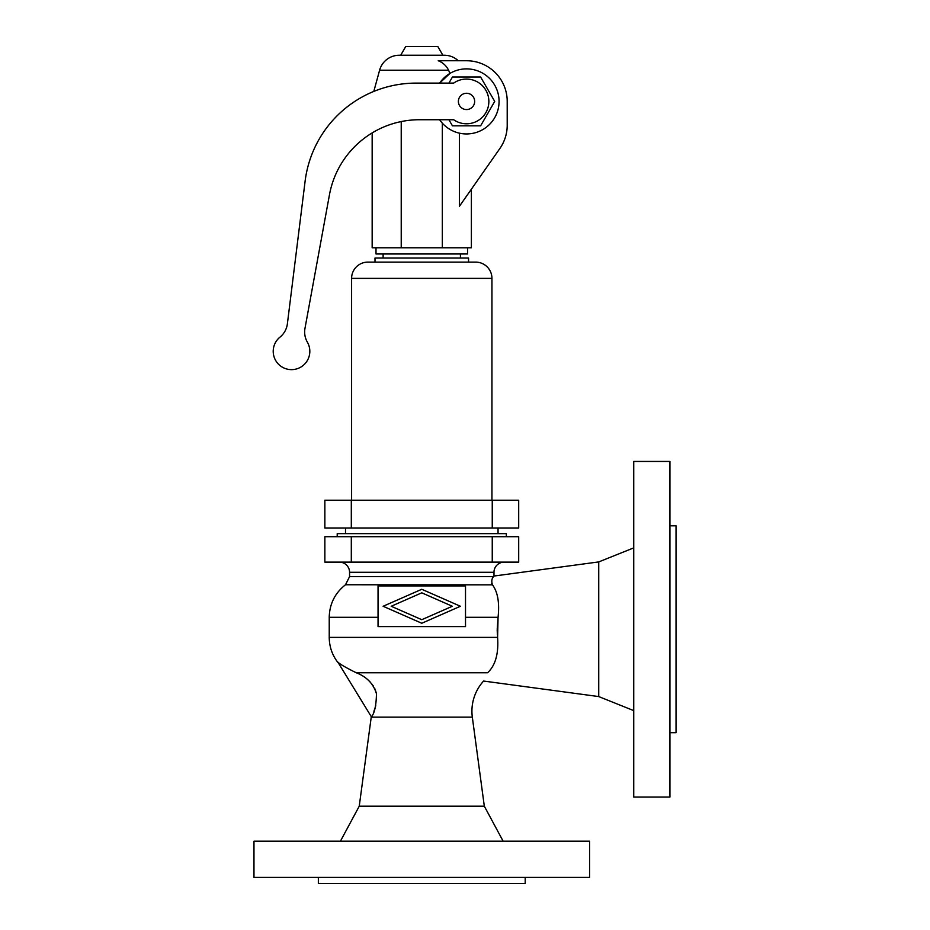 <?xml version="1.0" encoding="UTF-8"?>
<svg xmlns="http://www.w3.org/2000/svg" width="930" height="930" viewBox="0 0 930 930"><rect width="100%" height="100%" fill="white"/><g stroke="black" fill="none" stroke-linecap="round" stroke-linejoin="round"><path stroke-width="1.4" d="M497.608 637.457L497.597 637.41C498.747 653.72 495.399 665.52 487.576 672.762C481.705 683.317 481.705 683.317 487.576 672.762L356.271 672.762C366.769 676.831 373.5 683.841 376.464 693.792C376.232 705.486 374.558 713.182 371.419 716.867L371.558 716.6M633.725 710.613L598.734 696.57L483.588 681.051A44.745 44.745 0 0 0 472.324 717.146L484.321 806.205L503.142 841.197M371.291 716.658A44.745 44.745 0 0 1 371.233 717.146L359.236 806.205L340.415 841.197M518.696 562.127L324.861 562.127L324.861 536.703L518.696 536.703L518.696 562.127M589.585 877.397L253.971 877.397L253.971 841.197L589.585 841.197L589.585 877.397M525.206 877.397L525.206 883.5L318.351 883.5L318.351 877.397M371.419 716.867L337.881 662.137C340.159 664.311 346.297 667.856 356.271 672.762M338.694 663.462C332.487 655.883 329.336 647.187 329.232 637.387L497.597 637.387L498.062 617.311L497.201 629.25M497.201 630.017L497.387 634.76M465.512 617.311L498.062 617.311C499.643 602.779 497.759 591.933 492.412 584.761C491.331 581.25 491.726 578.53 493.598 576.623L349.564 576.623L349.564 572.299A10.172 10.172 0 0 0 339.404 562.127M491.738 583.343L491.947 583.947M633.725 797.057L633.725 461.443L669.926 461.443L669.926 797.057L633.725 797.057M598.734 696.57L598.734 561.918L493.981 576.042L493.981 572.299L349.564 572.299M504.153 562.127A10.172 10.172 0 0 0 493.981 572.299M506.35 536.703L506.35 533.646L337.206 533.646L337.206 536.703M598.734 561.918L633.725 547.886M669.926 732.677L676.029 732.677L676.029 525.822L669.926 525.822M349.564 576.623L345.507 584.761L492.458 584.831M378.045 585.923L378.045 626.599L465.512 626.599L465.512 585.923L378.045 585.923M373.93 711.299L375.755 705.719M376.29 692.943L374.976 688.956M373.418 686.061L369.815 681.632M452.34 606.267L421.778 592.829L391.216 606.267L421.778 619.694L452.34 606.267M460.42 606.267L421.778 623.251L383.125 606.267L421.778 589.283L460.42 606.267M345.507 527.996L345.507 533.646M498.05 527.996L498.05 533.646M351.308 527.996L324.861 527.996L324.861 500.212L518.696 500.212L518.696 527.996L351.308 527.996L351.308 500.212M374.999 262.109L468.557 262.109L468.557 258.04L374.999 258.04L374.999 262.109L367.873 262.109A16.275 16.275 0 0 0 351.598 278.384L351.598 500.212M367.873 262.109L475.683 262.109A16.275 16.275 0 0 1 491.947 278.384L491.947 500.212M460.42 253.971L460.42 258.04M383.125 253.971L383.125 258.04M376.011 247.787L376.011 253.971L467.546 253.971L467.546 247.787M471.382 189.185L471.382 247.787L372.163 247.787L372.163 132.909M439.623 119.726A32.55 32.55 0 0 0 499.073 101.416A32.55 32.55 0 0 0 439.623 83.107L449.957 73.412L448.597 70.215C446.284 65.67 442.82 62.508 438.204 60.741L466.523 60.741A40.676 40.676 0 0 1 507.21 101.416L507.21 125.201A40.676 40.676 0 0 1 499.852 148.533L459.397 206.321L459.397 133.176M448.911 119.726L452.433 125.829L480.612 125.829L494.714 101.416L480.612 77.016L452.433 77.016L448.911 83.107M280 337.113A20.344 20.344 0 0 0 287.382 323.814L305.11 181.187A111.867 111.867 0 0 1 416.117 83.107L453.666 83.107A22.378 22.378 0 0 1 483.228 116.297A22.378 22.378 0 0 1 453.666 119.726L419.5 119.726A91.535 91.535 0 0 0 329.464 194.754L304.982 328.348A20.344 20.344 0 0 0 307.377 342.182A18.309 18.309 0 0 1 301.483 366.687A18.309 18.309 0 0 1 276.71 362.096A18.309 18.309 0 0 1 280 337.113M466.523 109.554A8.138 8.138 0 0 0 474.66 101.416A8.138 8.138 0 0 0 466.523 93.279A8.138 8.138 0 0 0 458.385 101.416A8.138 8.138 0 0 0 466.523 109.554M401.225 121.563L401.225 247.787M442.331 123.178L442.331 247.787M448.597 70.215L379.603 70.215A20.344 20.344 0 0 1 399.226 55.242L444.331 55.242A20.344 20.344 0 0 1 458.234 60.741M400.702 55.242L405.747 46.5L437.809 46.5L442.854 55.242M484.321 806.205L359.236 806.205M472.324 717.146L371.233 717.146M378.045 617.311L329.232 617.311L329.232 637.387M492.249 536.703L492.249 562.127M351.308 536.703L351.308 562.127M492.249 527.996L492.249 500.212M351.598 278.384L491.947 278.384M345.507 584.761C334.974 593.061 329.546 603.907 329.232 617.311M379.603 70.215L373.802 91.431"/></g></svg>
